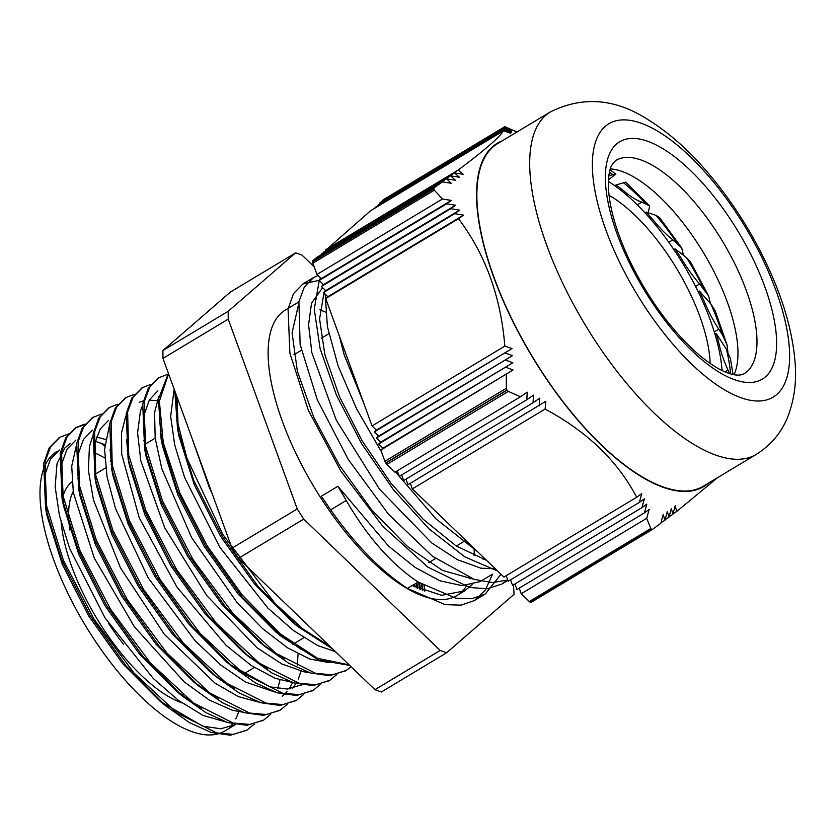 <?xml version="1.0" encoding="UTF-8"?>
<svg xmlns="http://www.w3.org/2000/svg" width="837" height="837" viewBox="0 0 837 837"><rect width="100%" height="100%" fill="white"/><g stroke="black" fill="none" stroke-linecap="round" stroke-linejoin="round"><path stroke-width="1.26" d="M610.319 168.907A124.451 49.728 -121 0 1 703.603 252.92A124.451 49.728 -121 0 1 734.049 374.714M740.912 397.701A159.459 63.717 -121 0 1 592.366 165.517A159.459 63.717 -121 0 1 739.782 218.227A159.459 63.717 -121 0 1 740.912 397.701M508.362 391.402L506.971 390.241L385.826 463.07A3.505 1.402 59 0 0 386.903 464.42L508.362 391.402L520.478 396.759L527.205 392.155A524.569 432.143 109.7 0 1 526.818 399.73L399.322 476.379L397.303 470.812M385.826 463.07A233.91 93.472 -121 0 1 385.7 462.892L506.856 390.052A233.91 93.472 59 0 0 506.971 390.241M506.856 390.052L506.364 388.274L384.905 461.292A3.505 1.402 59 0 0 385.7 462.892M384.905 461.292L380.814 450.044L382.959 448.193L378.627 444.018L380.762 442.166L376.43 437.992L378.575 436.14L374.244 431.965L376.388 430.113L372.046 425.939L325.729 298.547L327.874 296.685L323.542 292.521L325.687 290.659L321.356 286.495L323.49 284.632L319.159 280.468L321.303 278.606L316.972 274.442L312.881 263.184L434.34 190.166L433.733 188.932L312.578 261.772A3.505 1.402 59 0 0 312.881 263.184M312.578 261.772A233.91 93.472 -121 0 1 312.578 261.625L433.733 188.785A233.91 93.472 59 0 0 433.733 188.932M433.733 188.785L434.319 187.75L312.86 260.767A3.505 1.402 59 0 0 312.578 261.625M312.86 260.767L316.867 257.304L442.354 181.859L434.319 187.75M319.169 255.913L446.498 178.804A524.569 432.143 109.7 0 1 451.258 183.282L442.354 181.859M321.314 254.061L450.526 175.812A551.332 454.198 109.7 0 1 455.401 180.227L446.498 178.804M323.459 252.209L454.428 172.903A582.416 479.81 109.7 0 1 459.408 177.245L450.526 175.812M325.603 250.347L370.707 210.652L503.476 130.834C499.846 137.017 484.749 150.095 458.205 170.057A618.512 509.545 109.7 0 1 463.29 174.347L454.428 172.903M373.02 209.26L503.979 129.955L510.706 133.261A618.512 470.122 179.6 0 0 503.476 130.834M375.154 207.409L504.366 129.16L511.104 132.455A582.416 442.689 179.6 0 0 503.979 129.955M377.299 205.557L504.617 128.438L511.376 131.723A551.332 419.055 179.6 0 0 504.366 129.16M379.443 203.694L383.273 199.771L505.213 126.858A233.91 93.472 59 0 1 505.328 126.9L516.994 131.974M660.989 522.644L664.955 520.269A524.569 398.715 -0.4 0 0 663.197 514.546L660.811 523.324L652.619 529.319L530.532 602.305A3.505 1.402 59 0 0 531.244 602.295A3.505 1.402 59 0 0 531.317 602.232L652.473 529.392M530.532 602.305A233.91 93.472 -121 0 1 530.417 602.263L651.573 529.423L650.788 528.503L529.329 601.521A3.505 1.402 59 0 0 530.417 602.263M529.329 601.521L521.242 593.736L519.222 588.181M405.966 479.162L407.996 484.717L545.808 401.3A618.512 509.545 109.7 0 1 545.096 409.063L412.327 488.892L503.916 577.059L636.685 497.23A618.512 39.423 -32.6 0 0 641.728 493.631L639.384 502.388A582.416 37.121 -32.6 0 0 644.323 498.852L641.958 507.62A551.332 35.144 -32.6 0 0 646.781 504.146L644.406 512.914L516.91 589.562L514.891 584.006M641.958 507.62L512.579 585.398L510.56 579.832M639.384 502.388L508.247 581.223L506.228 575.668M412.327 488.892L410.297 483.326M526.818 399.73L533.525 395.127A551.332 454.198 109.7 0 1 533.033 402.764L403.654 480.543L401.634 474.987M520.478 396.759L394.991 472.204L386.903 464.42M644.406 512.914A524.569 33.438 -32.6 0 0 649.125 509.513L646.739 518.291L650.788 528.503M646.739 518.291L521.242 593.736M372.046 425.939L504.826 346.12A618.512 470.122 -0.4 0 1 512.056 348.548L374.244 431.965M376.388 430.113L512.056 348.548M505.381 353.13A582.416 442.689 -0.4 0 1 512.506 355.62L376.43 437.992M378.575 436.14L512.506 355.62M505.81 360.213A551.332 419.055 -0.4 0 1 512.819 362.766L378.627 444.018M380.762 442.166L512.819 362.766M506.113 367.37A524.569 398.715 -0.4 0 1 513.029 369.996L380.814 450.044M382.959 448.193L513.029 369.996M533.033 402.764L539.729 398.171A582.416 479.81 109.7 0 1 539.133 405.882M325.426 249.886L458.205 170.057M327.874 296.685L463.552 215.119A618.512 39.423 147.4 0 1 458.509 218.719L325.729 298.547M323.49 284.632L455.548 205.243A551.332 35.144 147.4 0 1 450.724 208.706L459.618 210.139A582.416 37.121 147.4 0 1 454.679 213.676L463.552 215.119M321.356 286.495L450.724 208.706M316.972 274.442L442.459 198.997L451.373 200.409A524.569 33.438 147.4 0 1 446.655 203.82L319.159 280.468M321.303 278.606L451.373 200.409M323.542 292.521L454.679 213.676M325.687 290.659L459.618 210.139M446.655 203.82L455.548 205.243M379.276 203.234L504.763 127.789L511.533 131.064A524.569 398.715 179.6 0 0 504.617 128.438M664.955 520.269L667.33 511.491A551.332 419.055 -0.4 0 1 668.972 517.276L671.337 508.509A582.416 442.689 -0.4 0 1 672.875 514.357L669.161 516.596M668.972 517.276L665.133 519.589M672.875 514.357L675.229 505.611A618.512 470.122 -0.4 0 1 676.652 511.522L673.063 513.688M434.34 190.166L442.459 198.997M506.301 374.599L506.364 388.274M458.509 218.719C485.408 254.291 500.84 296.758 504.826 346.12M504.721 126.743L504.763 127.789M545.096 409.063C587.082 431.568 617.612 460.957 636.685 497.23M676.652 511.522L717.581 477.645M708.196 483.284A200.294 80.038 -121 0 1 663.124 487.28A200.294 80.038 -121 0 1 507.473 310.297A200.294 80.038 -121 0 1 502.305 140.804M756.229 454.418L703.404 486.171A199.802 79.839 -121 0 1 662.967 486.862A199.802 79.839 -121 0 1 510.612 316.47A199.802 79.839 -121 0 1 497.513 143.692L550.327 111.938C582.751 95.868 615.373 98.484 648.215 119.785C667.926 132.016 686.842 148.515 704.984 169.315C730.942 199.196 752.4 232.717 769.349 269.88C784.321 302.837 792.921 334.015 795.15 363.415C796.636 381.986 794.261 399.573 788.025 416.177C781.821 432.164 771.222 444.907 756.229 454.418A199.802 79.839 -121 0 1 715.781 455.108A199.802 79.839 -121 0 1 563.437 284.716A199.802 79.839 -121 0 1 550.327 111.938M238.671 711.649A163.016 65.14 -121 0 1 235.731 718.899M232.602 723.89A163.016 65.14 -121 0 1 229.704 727.196M235.584 724.507L224.818 730.983A163.016 65.14 -121 0 1 84.987 624.831A163.016 65.14 -121 0 1 56.822 451.551M93.734 452.503A163.016 65.14 -121 0 1 104.719 457.954M110.798 461.637A163.016 65.14 -121 0 1 111.729 462.244M668.805 242.291L672.864 239.853A70.036 27.987 -121 0 1 655.476 222.715L654.272 223.437M672.864 239.853L681.768 247.993L683.39 255.233M637.26 204.856L641.78 202.146A70.036 27.987 -121 0 1 625.344 192.165L624.12 192.897M641.78 202.146L649.69 205.944L648.225 212.744M608.813 176.178L610.089 175.404A70.036 27.987 -121 0 1 608.865 175.718M608.489 179.714L615.854 174.117L610.089 175.404M725.041 371.869L728.023 370.08A70.036 27.987 -121 0 1 719.548 346.005L718.324 346.738M728.023 370.08L729.634 373.584M714.275 331.902L718.763 329.203A70.036 27.987 -121 0 1 705.601 304.563L704.398 305.285M718.763 329.203L722.488 335.009L727.018 344.813L727.866 351.77M695.547 286.411L699.606 283.973A70.036 27.987 -121 0 1 683.348 261.751L682.145 262.462M673.879 249.604L675.072 248.882A140.344 56.079 -121 0 1 679.686 255.913A140.344 56.079 -121 0 1 683.348 261.751M698.215 291.778L699.418 291.056A140.344 56.079 -121 0 1 705.601 304.563M714.986 334.214L716.2 333.482A140.344 56.079 -121 0 1 719.548 346.005M614.776 185.709L616.022 184.967A140.344 56.079 -121 0 1 625.344 192.165M644.898 212.755L646.112 212.033A140.344 56.079 -121 0 1 655.476 222.715M699.606 283.973L708.636 295.963L710.414 303.517M708.636 295.963L690.504 261.918L686.539 257.639L675.072 248.882M649.69 205.944L625.762 182.184L616.022 184.967M681.778 247.993L659.566 217.547L656.114 215.423L646.112 212.033M727.018 344.813L715.122 310.621L710.958 304.134L699.418 291.056M733.076 374.516L730.387 358.56L726.432 349.291L716.2 333.482M337.866 486.307L321.356 496.236L330.667 509.838C355.254 544.625 380.835 570.824 407.431 588.432L418.123 582.008C391.611 564.41 367.642 537.228 346.225 500.484A594.563 544.981 -119.2 0 0 337.866 486.307L388.64 546.174L414.995 567.34L439.969 580.805L462.087 585.638L480.082 581.6L492.177 574.339M477.519 551.646L436.025 518.909L395.43 471.942M381.473 451.854L356.572 408.77L338.096 365.905L327.413 326.671L325.195 294.111M507.787 579.957L492.376 582.594L474.255 579.392L432.52 556.291L388.42 514.138L348.15 459.272L317.307 399.804L300.127 344.52L298.903 301.655L304.344 286.965L313.561 277.581L318.029 275.457M501.007 574.255L485.136 594.124L471.765 598.717L455.809 598.193L418.113 581.997M322.601 287.698L311.542 303.109L308.571 324.714L311.835 352.607L336.275 420.143L379.527 489.216L431.746 542.962L457.462 559.712L480.93 568.197L495.378 568.836M339.33 335.93L344.164 354.752L364.304 404.637M497.68 571.054L464.88 556.898L429.046 528.89L393.536 489.907L361.668 443.777L336.443 395.116L320.142 348.726L314.262 309.209L319.232 280.531M319.326 280.322L320.571 277.905M507.682 579.664L501.949 583.996L487.28 588.767L469.609 587.48L427.812 567.109L382.676 526.149L340.816 471.022L308.319 410.266L289.884 353.256L288.064 308.863L293.484 293.672L302.868 284.015L319.399 280.259M492.533 574.13L485.397 590.012L474.443 600.547L461.093 605.151L445.138 604.628L407.483 588.463M104.73 446.016L100.743 442.993M332.749 649.073L298.077 626.746L258.204 586.622L221.91 535.68L193.839 480.689L177.59 428.962L174.787 390.848M349.699 665.384L318.573 660.016L281.588 636.664L241.726 596.582L205.421 545.651L177.36 490.649L161.102 438.944L158.434 399.176L168.415 373.333M345.629 670.761L329.496 675.689L310.391 672.969L288.639 663.176L265.235 646.719L225.362 606.689L189.036 555.768L160.945 500.788L144.634 449.05L142.698 403.811L148.254 388.284L158.465 378M329.213 680.638L312.975 685.608L293.871 682.898L272.088 673.063L248.683 656.616L208.8 616.545L172.495 565.613L144.403 510.622L128.092 458.875L126.209 413.708L131.744 398.192L141.987 387.939M312.661 690.609L296.434 695.516L277.298 692.806L255.484 682.929L232.027 666.409L192.154 626.296L155.87 575.354L127.799 520.352L111.562 468.636L109.72 423.585L115.244 408.079L125.393 397.91M296.078 700.559L279.966 705.455L260.841 702.735L239.068 692.921L215.643 676.422L175.77 636.371L139.455 585.45L111.384 530.449L95.104 478.733L93.2 433.556L98.735 418.04L108.883 407.818M279.652 710.425L263.477 715.384L244.373 712.674L222.621 702.86L199.227 686.434L159.344 646.394L123.029 595.484L94.926 540.503L78.605 488.756L76.68 443.505L82.225 427.979L92.478 417.684M263.195 720.343L246.925 725.292L227.8 722.593L205.986 712.706L182.539 696.217L142.667 656.093L106.372 605.161L78.301 550.16L62.043 498.433L60.201 453.361L65.725 437.856L75.309 428.01L84.527 424.61M246.58 730.335L230.426 735.221L211.29 732.501L189.497 722.645L166.04 706.125L126.178 666.032L89.873 615.111L61.812 560.11L45.564 508.394L43.691 463.3L49.216 447.785L59.343 437.605M330.06 646.478L302.984 628.974L274.913 603.257L222.841 534.487L186.829 457.965L177.831 423.041L175.749 393.505M349.165 664.881L317.568 658.332L280.385 633.933L242.06 594.793L207.126 545.745L179.777 492.805L163.236 442.574L159.375 401.195L168.593 373.815M351.121 666.765L346.267 670.385L332.435 674.831L315.664 673.366L275.948 653.331L232.979 613.416L193.18 559.786L162.43 500.725L145.261 445.305L144.121 402.053L149.677 387.196L159.03 377.644L167.484 374.411M336.746 674.591L329.768 680.314L315.915 684.739L299.165 683.306L259.428 663.249L216.469 623.324L176.68 569.704L145.92 510.654L128.741 455.223L127.611 411.971L133.167 397.115L142.541 387.594L151.016 384.319M320.247 684.499L313.268 690.253L299.416 694.658L282.655 693.224L242.918 673.168L199.97 633.253L160.16 579.633L129.411 520.562L112.242 465.142L111.122 421.911L116.657 407.023L126.031 397.512L134.495 394.269M303.695 694.438L296.748 700.161L282.916 704.597L266.145 703.132L226.419 683.097L183.46 643.182L143.65 589.562L112.911 530.491L95.742 475.081L94.602 431.829L100.158 416.962L109.521 407.42L117.954 404.198M287.206 704.377L280.238 710.079L266.407 714.526L249.646 713.061L209.92 693.036L166.95 653.101L127.151 599.48L96.412 540.42L79.233 485L78.092 441.737L83.658 426.891L93.012 417.349L101.486 414.095M270.738 714.275L263.749 720.019L249.897 724.434L233.136 723.001L193.399 702.944L150.451 663.019L110.651 609.409L79.892 550.338L62.723 494.908L61.593 451.666L67.138 436.799L76.523 427.288L84.997 424.024M254.197 724.193L247.239 729.948L233.397 734.363L216.626 732.909L176.9 712.862L133.951 672.948L94.131 619.328L63.382 560.256L46.223 504.837L45.093 461.605L50.638 446.717L60.002 437.196L68.456 433.974M317.338 639.206L292.239 621.964L254.762 584.268L220.665 536.444L194.32 484.853L179.076 436.37L177.59 428.962M178.386 432.76L176.931 396.759M300.912 649.188L275.75 631.893L238.283 594.228L204.176 546.404L177.821 494.813L162.587 446.341L161.102 438.944M161.897 442.731L159.574 419.557M284.256 659.022L262.263 644.239M265.224 646.708L259.386 641.927L221.899 604.314L187.781 556.511L161.405 504.931L146.109 456.437L144.309 414.2L149.488 399.709L157.816 390.827M267.746 668.93L245.712 654.147M248.683 656.616L242.845 651.835L205.358 614.18L171.24 566.367L144.874 514.786L129.578 466.272L128.092 458.875M128.898 462.662L126.575 439.477M301.623 684.812L287.415 689.039L270.079 686.874L229.056 663.94M232.016 666.409L226.189 661.638L188.712 623.942L154.625 576.118L128.281 524.517L113.047 476.044L111.572 468.647M112.367 472.434L110.065 449.438M176.712 420.885L177.57 421.461M301.006 671.232L298.254 679.11M295.974 683.515L292.552 688.338M286.275 693.988L285.155 694.7M234.841 688.861L212.671 673.952M215.632 676.422L209.794 671.64L172.317 634.007L138.21 586.193L111.844 534.602L96.579 486.119L95.104 478.733M95.899 482.52L95.052 442.71L100.231 429.025L108.255 420.624M160.202 430.814L161.07 431.4M218.185 698.686L193.378 681.642L155.891 644.03L121.773 596.226L95.397 544.646L80.08 496.142L78.28 453.895L83.459 439.404L92.405 430.155M143.713 440.733L144.571 441.308M201.78 708.667L176.712 691.446L139.224 653.749L105.127 605.915L78.783 554.324L63.528 505.841L61.802 463.75L66.96 449.281L75.905 440.095M96.569 437.06L105.452 439.415M127.203 450.651L128.051 451.227M235.605 724.507L220.884 728.776L202.836 726.202L160.202 701.354L122.725 663.678L88.628 615.865L62.273 564.264L47.039 515.791L45.303 473.69L50.45 459.21L59.385 450.003M110.683 460.591L111.551 461.166M104.834 444.625L95.366 441.298M70.392 443.39L64.826 447.983L57.021 463.792L55.148 486.778L59.437 515.582L69.597 548.381L105.023 617.873L153.255 678.451L178.71 700.6L203.077 715.426L226.105 722.049M76.282 445.859L71.72 466.094L73.332 492.564L94.278 558.07L134.338 626.725L184.234 681.914L209.25 700.035L232.341 710.257L242.72 712.141M277.717 688.569L280.018 679.947M92.792 435.962L89.413 446.602L88.398 470.478L93.451 499.898L120.528 568.009L164.46 634.467L215.067 683.191L238.419 696.604L259.271 702.233M282.257 696.227L287.06 691.665M289.173 688.882L292.699 682.532M297.313 665.091L298.077 653.906M109.312 426.023L104.583 449.417L107.031 476.651L115.464 508.446L148.149 577.823L195.126 640.765L220.623 664.881L245.471 682.04L275.645 692.283M157.084 400.672L149.258 400.107M143.326 400.902L139.287 402.241M125.801 416.083L121.543 432.729L121.71 454.24L139.256 517.831L176.942 587.103L226.074 645.296L251.382 665.603L275.206 678.305L292.165 682.354M142.3 406.186L140.438 410.977L137.582 432.875L140.815 460.789L164.69 527.697L206.666 595.484L257.011 647.765L281.661 663.856L303.998 671.839L308.79 672.456M158.821 396.267L154.563 412.62L155.18 438.128L161.834 468.741L191.61 537.626L237.08 602.598L262.483 628.535L287.687 647.922L309.805 659.022L329.307 662.684M174.159 389.142L170.654 416.407L174.734 445.043L184.695 477.739L219.807 547.231L267.913 608.101L293.379 630.481L317.809 645.578L335.459 651.678M191.893 437.897L209.271 487.396L212.148 493.621M486.517 560.309L456.102 545.912L423.281 519.338L391.036 483.231L362.254 441.036L339.55 396.811L324.892 354.783L319.577 319.002L323.961 292.919M324.578 291.621L325.29 290.272M473.167 579.047L442.449 570.384L407.431 546.498L371.827 510.078L339.466 465.309L313.749 417.265L297.397 371.377L292.071 332.875L298.171 306.101M323.563 293.85L325.112 294.028M483.462 557.369L483.148 559.294M472.131 584.624L464.671 590.891L441.559 595.316L412.233 585.555M416.418 583.033A180.405 72.087 -121 0 1 416.92 587.898M418.626 582.322A184.6 73.771 -121 0 1 419.4 589.039M421.545 584.132A189.507 75.728 -121 0 1 422.287 590.263M424.024 585.607A193.713 77.402 -121 0 1 424.736 591.215M297.24 508.948L303.726 519.097L440.189 650.454L374.934 689.678L238.472 558.321L231.985 548.172L162.974 358.372L228.229 319.138L297.24 508.948L231.985 548.172M238.472 558.321L303.726 519.097M440.189 650.454L446.634 652.755L514.085 594.301L513.458 584.864M446.634 652.755L381.379 691.99L374.934 689.678M295.628 252.847L228.177 311.291L162.922 350.525L230.384 292.071L295.628 252.847L302.073 255.149L314.199 266.815M228.177 311.291L228.229 319.138M162.974 358.372L162.922 350.525M474.129 549.564A166.532 66.552 -121 0 1 474.119 555.81M470.331 578.053A166.532 66.552 -121 0 1 470.017 578.88M466.795 585.492A166.532 66.552 -121 0 1 460.455 593.004M464.671 590.88L456.939 595.525A166.532 66.552 -121 0 1 314.095 487.092A166.532 66.552 -121 0 1 285.323 310.067L298.851 301.937M319.891 309.805A166.532 66.552 -121 0 1 325.436 312.096M609.054 195.293A120.455 48.138 -121 0 1 710.153 363.457M722.069 370.509A140.061 55.974 59 0 0 608.405 181.462M615.896 160.442A124.451 49.728 -121 0 1 722.634 241.474A124.451 49.728 -121 0 1 744.135 373.752C740.264 375.75 734.896 375.51 728.044 373.051C718.397 369.682 707.108 362.201 694.166 350.609C668.606 326.744 646.896 296.308 629.058 259.313C617.915 235.302 611.251 213.916 609.043 195.147C607.997 185.333 608.185 177.475 609.598 171.585C610.163 167.463 612.255 163.749 615.896 160.442M734.331 379.621A138.45 55.326 59 0 0 733.358 223.793A138.45 55.326 59 0 0 605.36 178.03A138.45 55.326 59 0 0 734.331 379.621M196.737 705.309A129.421 51.716 -121 0 1 196.046 705.329M181.713 702.777A129.421 51.716 -121 0 1 61.153 522.403M62.273 498.862A129.421 51.716 -121 0 1 71.992 481.819M77.527 478.712A129.421 51.716 -121 0 1 78.155 478.482M79.076 484.152A123.813 49.477 59 0 0 78.207 484.905M73.175 491.591A123.813 49.477 59 0 0 69.889 530.124M108.402 623.052A123.813 49.477 59 0 0 123.583 644.364M178.563 692.942A123.813 49.477 59 0 0 182.874 694.762M686.539 257.639A152.533 60.955 -121 0 1 703.823 288.796M609.441 172.307A152.533 60.955 -121 0 1 612.799 174.577M623.356 182.571A152.533 60.955 -121 0 1 645.463 203.422M656.114 215.423A152.533 60.955 -121 0 1 677.07 243.096M710.958 304.134A152.533 60.955 -121 0 1 722.488 335.009M726.432 349.291A152.533 60.955 -121 0 1 730.628 373.888M346.225 500.484L330.657 509.838M415.089 587.019A180.405 72.087 59 0 0 414.765 584.027M416.899 582.74A184.6 73.771 -121 0 1 417.569 588.202M420.446 589.489A189.507 75.728 59 0 0 419.578 582.918M422.068 584.446A193.713 77.402 -121 0 1 422.884 590.503M383.346 199.708L504.763 126.711M531.244 602.295L652.661 529.298M328.815 333.775L321.398 338.232M301.299 350.316L293.881 354.773M178.072 424.401L177.172 424.934M161.572 434.319L160.673 434.853M155.18 438.159L144.173 444.771M128.553 454.167L127.663 454.7M112.053 464.085L111.154 464.629M105.661 467.935L94.654 474.548M465.79 540.357L456.322 546.059M435.543 558.551L428.816 562.59M309.836 634.122L309.313 634.436M303.81 637.742L292.804 644.364M276.827 653.969L276.283 654.293M260.317 663.898L259.794 664.212M254.291 667.518L243.295 674.13M227.308 683.735L226.775 684.059M210.798 693.664L210.265 693.988M610.037 169.859L615.854 174.106M313.551 277.57L302.858 284.005M507.944 580.386L501.949 583.996M485.125 594.113L474.433 600.537M159.04 377.654L157.827 378.387M142.531 387.583L141.327 388.305M126.031 397.502L124.818 398.234M109.521 407.431L108.308 408.153M93.022 417.349L91.808 418.082M76.512 427.278L75.299 428M60.002 437.196L58.799 437.929M346.267 670.395L345.064 671.128M329.768 680.324L328.554 681.046M313.258 690.243L312.055 690.975M296.758 700.171L295.545 700.893M280.249 710.09L279.035 710.822M263.739 720.019L262.536 720.741M247.239 729.937L246.026 730.67M292.239 621.964L298.066 626.735M275.75 631.893L281.588 636.664M146.109 456.437L144.634 449.05M193.378 681.642L199.227 686.424M80.08 496.142L78.605 488.756M176.712 691.446L182.539 696.206M63.528 505.841L62.043 498.433M160.202 701.354L166.04 706.125M47.039 515.791L45.564 508.394M414.095 586.517L413.876 584.561M419.431 589.049L419.295 587.972M301.602 684.812L300.922 685.221"/></g></svg>
